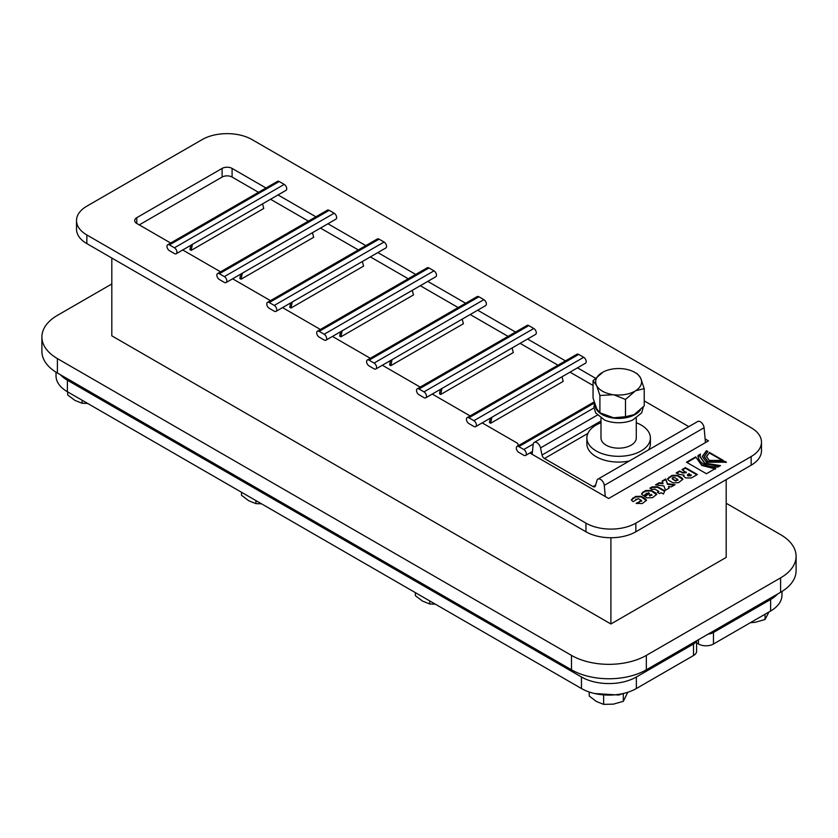 <?xml version="1.0" encoding="UTF-8"?>
<svg xmlns="http://www.w3.org/2000/svg" width="838" height="838" viewBox="0 0 838 838"><rect width="100%" height="100%" fill="white"/><g stroke="black" fill="none" stroke-linecap="round" stroke-linejoin="round"><path stroke-width="1.26" d="M491.864 417.272L490.639 423.274L489.392 422.551L490.282 418.193M490.639 423.274L563.22 381.363L561.994 376.786M473.899 420.686A3.53 2.043 60 0 1 476.204 423.798A3.53 2.043 60 0 1 475.67 426.626L585.469 363.231A3.53 2.043 -120 0 0 586.003 360.403A3.53 2.043 -120 0 0 583.698 357.302L473.899 420.686L468.913 417.806L578.712 354.411A3.53 2.043 -120 0 0 576.942 354.244L467.143 417.638A3.53 2.043 60 0 1 468.913 417.806M578.712 354.411L583.698 357.302M475.67 426.626A3.53 2.043 60 0 1 473.899 426.458L468.913 423.567A3.53 2.043 60 0 1 466.609 420.466A3.53 2.043 60 0 1 467.143 417.638M593.053 385.459L570.008 372.156M441.951 388.465L440.725 394.457L439.479 393.734L440.369 389.377M440.725 394.457L513.306 352.557L512.081 347.969M423.986 391.88A3.53 2.043 60 0 1 426.301 394.981A3.53 2.043 60 0 1 425.756 397.809L535.555 334.425A3.53 2.043 -120 0 0 536.1 331.597A3.53 2.043 -120 0 0 533.796 328.486L423.986 391.88L419 388.989L528.799 325.605A3.53 2.043 -120 0 0 527.039 325.427L417.24 388.822A3.53 2.043 60 0 1 419 388.989M528.799 325.605L533.796 328.486M425.756 397.809A3.53 2.043 60 0 1 423.986 397.641L419 394.761A3.53 2.043 60 0 1 416.696 391.65A3.53 2.043 60 0 1 417.24 388.822M557.961 365.2L520.105 343.339M392.048 359.649L390.822 365.64L389.576 364.928L390.466 360.56M390.822 365.64L463.404 323.74L462.178 319.152M374.083 363.064A3.53 2.043 60 0 1 376.388 366.175A3.53 2.043 60 0 1 375.843 369.003L485.642 305.608A3.53 2.043 -120 0 0 486.187 302.78A3.53 2.043 -120 0 0 483.882 299.669L374.083 363.064L369.087 360.183L478.896 296.788A3.53 2.043 -120 0 0 477.126 296.61L367.327 360.005A3.53 2.043 60 0 1 369.087 360.183M478.896 296.788L483.882 299.669M375.843 369.003A3.53 2.043 60 0 1 374.083 368.825L369.087 365.944A3.53 2.043 60 0 1 366.782 362.833A3.53 2.043 60 0 1 367.327 360.005M508.048 336.384L470.191 314.533M412.265 290.346L413.49 294.924L340.909 336.824L339.662 336.111L340.553 331.743M342.134 330.832L340.909 336.824M324.17 334.247A3.53 2.043 60 0 1 326.474 337.358A3.53 2.043 60 0 1 325.94 340.186L435.739 276.791A3.53 2.043 -120 0 0 436.273 273.963A3.53 2.043 -120 0 0 433.969 270.852L324.17 334.247L319.184 331.366L428.983 267.971A3.53 2.043 -120 0 0 427.212 267.793L317.413 331.188A3.53 2.043 60 0 1 319.184 331.366M428.983 267.971L433.969 270.852M325.94 340.186A3.53 2.043 60 0 1 324.17 340.008L319.184 337.127A3.53 2.043 60 0 1 316.879 334.016A3.53 2.043 60 0 1 317.413 331.188M458.145 307.567L420.278 285.716M408.232 278.761L370.375 256.899M292.232 302.015L290.996 308.017L289.749 307.295L290.65 302.927M290.996 308.017L363.587 266.107L362.351 261.529M274.267 305.43A3.53 2.043 60 0 1 276.571 308.541A3.53 2.043 60 0 1 276.027 311.369L385.826 247.975A3.53 2.043 -120 0 0 386.37 245.146A3.53 2.043 -120 0 0 384.066 242.035L274.267 305.43L269.27 302.549L379.069 239.155A3.53 2.043 -120 0 0 377.31 238.977L267.511 302.371A3.53 2.043 60 0 1 269.27 302.549M379.069 239.155L384.066 242.035M276.027 311.369A3.53 2.043 60 0 1 274.267 311.191L269.27 308.311A3.53 2.043 60 0 1 266.966 305.2A3.53 2.043 60 0 1 267.511 302.371M242.318 273.198L241.093 279.201L239.846 278.478L240.736 274.11M241.093 279.201L313.674 237.29L312.448 232.713M224.354 276.613A3.53 2.043 60 0 1 226.658 279.724A3.53 2.043 60 0 1 226.113 282.553L335.923 219.158A3.53 2.043 -120 0 0 336.457 216.33A3.53 2.043 -120 0 0 334.153 213.219L224.354 276.613L219.357 273.733L329.166 210.338A3.53 2.043 -120 0 0 327.396 210.17L217.597 273.555A3.53 2.043 60 0 1 219.357 273.733M329.166 210.338L334.153 213.219M226.113 282.553A3.53 2.043 60 0 1 224.354 282.375L219.357 279.494A3.53 2.043 60 0 1 217.052 276.383A3.53 2.043 60 0 1 217.597 273.555M358.329 249.944L320.462 228.083M192.405 244.382L191.179 250.384L189.933 249.661L190.823 245.304M191.179 250.384L263.761 208.473L262.535 203.896M174.44 247.797A3.53 2.043 60 0 1 176.745 250.908A3.53 2.043 60 0 1 176.21 253.736L286.009 190.341A3.53 2.043 -120 0 0 286.554 187.513A3.53 2.043 -120 0 0 284.239 184.412L174.44 247.797L169.454 244.916L279.253 181.521A3.53 2.043 -120 0 0 277.493 181.354L167.684 244.748A3.53 2.043 60 0 1 169.454 244.916M279.253 181.521L284.239 184.412M176.21 253.736A3.53 2.043 60 0 1 174.44 253.568L169.454 250.677A3.53 2.043 60 0 1 167.15 247.577A3.53 2.043 60 0 1 167.684 244.748M308.415 221.127L270.559 199.266M258.502 192.311L232.084 177.059L232.084 168.417A7.06 4.075 0 0 0 222.101 168.417L222.101 177.059A7.06 4.075 180 0 1 232.084 177.059M222.101 177.059L139.255 224.888M529.836 452.981L605.308 496.557L604.261 485.38A5.29 3.059 -120 0 0 601.778 480.352A5.29 3.059 -120 0 0 597.903 479.137A5.29 3.059 -120 0 0 596.939 480.488L595.441 485.862A3.53 2.043 -120 0 1 594.802 486.763A3.53 2.043 -120 0 1 593.032 486.595L544.428 458.522L587.857 433.445M600.993 420.98L542.018 455.024A3.53 2.043 -120 0 0 544.428 458.522M542.018 455.024L540.52 447.911A5.29 3.059 -120 0 0 534.267 442.401A5.29 3.059 -120 0 0 533.188 444.35L532.151 454.322M640.431 409.929A23.506 13.576 180 0 1 614.191 418.172A23.506 13.576 180 0 1 595.127 404.89M643.343 406.922L641.657 412.851L632.69 420.048A23.506 13.576 180 0 1 604.586 420.048L595.629 412.872L593.933 406.954L594.592 403.298M613.615 417.774L599.903 412.778L599.903 395.484L613.615 394.719L625.494 399.443L635.529 390.77L644.223 388.633L644.223 405.917L634.188 414.59L625.494 416.727L613.615 417.774A22.961 13.251 0 0 0 634.188 414.59M644.223 388.633L640.546 377.833A22.961 13.251 180 0 0 634.869 372.418A22.961 13.251 180 0 0 625.494 369.139L623.661 368.856A22.961 13.251 180 0 0 603.088 372.041L593.053 380.714L593.053 397.998L596.729 408.797L599.903 412.778L602.407 414.213A22.961 13.251 0 0 0 611.782 417.492M625.494 399.443L625.494 416.727M593.053 380.714L596.729 385.742L599.903 395.484M640.546 377.833L637.372 373.853L634.869 372.418M596.237 384.684A22.961 13.251 180 0 1 601.747 372.816M641.039 378.891A22.961 13.251 180 0 1 635.529 390.77M611.782 394.436A22.961 13.251 180 0 1 596.729 385.742M634.188 391.545A22.961 13.251 180 0 1 613.615 394.719M636.283 418.152L636.283 437.981A17.65 10.192 180 0 1 625.389 447.387A17.65 10.192 180 0 1 606.157 445.188A17.65 10.192 180 0 1 600.993 437.981L600.993 418.152M600.993 422.729A31.76 18.342 0 0 0 586.872 437.981A31.76 18.342 0 0 0 596.174 450.949A31.76 18.342 0 0 0 630.794 454.919A31.76 18.342 0 0 0 650.403 437.981A31.76 18.342 0 0 0 636.283 422.729M629.286 461.015A31.76 18.342 180 0 1 596.174 456.71A31.76 18.342 180 0 1 586.872 443.742L586.872 437.981M650.403 437.981L650.403 443.742A31.76 18.342 180 0 1 648.56 449.891M644.244 400.899L688.836 426.636M597.903 479.137L697.719 421.514A5.29 3.059 60 0 1 701.595 422.729A5.29 3.059 60 0 1 704.088 427.747L705.47 442.6M605.308 496.557L608.66 498.495L708.477 440.861L705.125 438.923M770.614 611.017L713.463 644.013L713.463 632.481L770.614 599.495L770.614 611.017A38.82 22.416 0 0 0 781.98 595.169L781.98 591.45M698.494 639.687L698.494 644.013A10.59 6.117 0 0 0 713.463 644.013M698.494 644.013L696.608 642.914M750.345 622.718L755.216 622.299L765.052 619.492L769.001 611.95M765.052 614.223L765.052 619.492M713.463 632.481A10.59 6.117 180 0 1 708.079 634.157M777.549 594.048A38.82 22.416 180 0 1 770.614 599.495M589.229 691.999L589.229 696.053L596.426 701.5L603.632 704.37L613.468 704.13L623.315 701.322L627.809 692.251M623.315 693.497L623.315 701.322M603.632 695.928L603.632 704.37M696.388 640.902A10.59 6.117 180 0 1 693.508 644.013L693.508 655.536A10.59 6.117 0 0 0 696.608 651.21L696.608 640.777M693.508 655.536L636.356 688.532L636.356 676.999A38.82 22.416 180 0 1 581.457 676.999L581.457 688.532A38.82 22.416 0 0 0 636.356 688.532M581.457 688.532L67.386 391.734L67.386 380.211A38.82 22.416 180 0 1 60.451 374.764M56.02 372.166L56.02 375.885A38.82 22.416 0 0 0 67.386 391.734M415.376 592.644L415.376 595.682L422.572 601.118L429.779 603.999L435.331 604.167M429.779 600.961L429.779 603.999M241.522 492.273L241.522 495.3L248.729 500.747L255.925 503.628L261.477 503.795M255.925 500.59L255.925 503.628M67.668 391.901L67.668 394.928L74.875 400.375L82.082 403.246L87.623 403.424M82.082 400.218L82.082 403.246M41.9 336.981L41.9 351.394A52.941 30.566 0 0 0 57.403 373.004L57.403 358.591A52.941 30.566 180 0 1 41.9 336.981A52.941 30.566 180 0 1 57.403 315.371L111.81 283.967M726.19 503.25L780.597 534.654A52.941 30.566 180 0 1 796.1 556.264A52.941 30.566 180 0 1 780.597 577.874L646.339 655.389A52.941 30.566 180 0 1 571.474 655.389L571.474 669.803L57.403 373.004M780.597 577.874L780.597 592.288A52.941 30.566 0 0 0 796.1 570.678L796.1 556.264M780.597 592.288L646.339 669.803L646.339 655.389M571.474 669.803A52.941 30.566 0 0 0 646.339 669.803M533.23 444.067L523.813 449.503A3.53 2.043 60 0 1 526.117 452.614A3.53 2.043 60 0 1 525.573 455.443A3.53 2.043 60 0 1 523.813 455.264L518.816 452.384A3.53 2.043 60 0 1 516.512 449.273A3.53 2.043 60 0 1 517.056 446.445A3.53 2.043 60 0 1 518.816 446.623L594.477 402.942M523.813 449.503L518.816 446.623M683.567 476.34L684.133 475.125L679.01 474.339L676.14 472.967L679.566 470.998L682.582 473.009L686.312 472.684L681.975 469.605L685.411 467.614L697.363 474.518L691.392 477.964L685.526 477.911L683.515 476.047L684.133 475.125M682.467 469.888L685.411 468.191L696.86 474.8M676.758 473.187L679.566 471.574M687.893 474.329L688.04 475.984L687.893 474.905L688.04 475.984L691.203 475.513L689.025 473.68L687.893 474.329L688.04 475.408L691.203 474.937M685.411 467.614L685.411 468.191M679.566 470.998L682.582 472.433L686.312 472.108M681.074 471.647L681.074 472.223M706.434 450.687L707.911 451.535L704.349 456.48L707.869 461.382L724.922 461.361L726.399 462.209L706.424 462.22L702.296 456.459L706.434 450.687L707.419 451.829M702.307 456.741L706.434 451.263M724.922 461.361L725.886 462.492M704.36 456.762L707.869 461.958L724.922 461.937M700.013 456.741L704.821 463.718L719.245 466.347M697.97 456.741L700.254 454.825M697.96 456.448L698.033 455.537L700.526 454.091L700.013 456.459L704.821 463.142L720.512 465.603L717.988 467.059C705.261 466.735 698.599 462.89 698.033 455.537L698.033 456.113M639.562 501.375L641.29 500.349L638.294 498.62L633.119 501.606L632.47 501.229L631.349 499.762L635.518 496.421L641.07 496.274L645.386 498.757L646.517 500.234L642.337 503.575L636.136 503.345L641.29 500.925M636.094 499.312L636.094 499.888M635.948 499.595L635.948 499.019L636.545 499.637M631.381 500.045L635.518 496.997L641.07 496.85L646.475 500.527M641.29 500.349L641.719 501.239M636.639 503.638L639.562 501.952M650.372 488.418L652.069 487.444L657.61 487.297L664.628 491.351M657.799 492.608L658.878 491.403L654.845 489.067L652.163 489.434L649.869 488.135L652.069 486.868L657.61 486.721L664.796 490.869L663.413 494.022L661.151 492.713L659.569 493.624L657.296 492.315L658.878 491.403M642.935 492.147L645.721 490.534L651.262 490.377L655.588 492.87L656.709 494.347L652.53 497.688L646.988 497.835L644.359 496.326L649.534 493.341L648.497 492.734L643.322 495.719L641.541 493.875L642.935 492.147L642.935 492.723L645.721 491.11L651.262 490.963L656.667 494.64M651.493 494.462L649.24 495.185L651.493 494.462L651.933 495.363M649.24 495.185L649.743 496.054L651.493 495.038M641.583 494.158L642.935 492.723M646.308 493.435L646.297 494.001M646.161 493.718L646.161 493.142L646.747 493.75M649.534 493.341L644.862 496.609M668.462 486.511L669.164 488.083L665.498 490.199L663.885 485.935L655.525 484.867L659.286 482.698L662.952 483.159L662.062 481.096L665.728 478.98L667.498 483.746L675.03 484.699L671.269 486.868L668.462 486.511L668.965 488.198M662.261 481.557L665.728 479.556L667.498 484.322L674.213 485.171M656.343 484.972L659.286 483.275L662.952 483.736L662.952 483.159M667.498 483.746L667.498 484.322M665.728 478.98L665.728 479.556M659.286 482.698L659.286 483.275M667.582 479.147L671.908 475.994L677.45 475.837L682.855 479.514M668.661 480.342L667.54 478.865L671.908 475.418L677.45 475.261L681.765 477.754L682.897 479.231L678.529 482.678L672.987 482.824L668.661 480.342M675.742 480.467L677.67 479.346L674.674 477.618L672.684 477.587L672.746 478.739L675.742 481.043L677.67 479.923M678.099 480.237L677.67 479.346M672.684 477.587L672.746 479.315L672.684 478.163L672.746 479.315L675.742 481.043M706.444 456.7L709.336 452.939L722.754 460.691M709.336 452.363L723.267 460.408L709.304 460.429L706.434 456.417L709.336 452.939M695.697 456.888L701.773 464.901L715.662 468.411L706.434 473.732L686.469 462.209L695.697 456.888L701.773 465.478L715.662 468.987M686.971 462.503L695.697 457.464M585.951 523.132L86.848 234.975A35.29 20.374 180 0 1 76.52 220.572A35.29 20.374 180 0 1 86.848 206.158L202.147 139.6A35.29 20.374 180 0 1 252.049 139.6L751.152 427.747A35.29 20.374 180 0 1 761.48 442.16A35.29 20.374 180 0 1 751.152 456.563L635.853 523.132A35.29 20.374 180 0 1 585.951 523.132L585.951 531.774L86.848 243.617L86.848 234.975M577.497 367.84L595.378 378.158M517.978 444.905A3.174 1.833 0 0 0 517.884 445.324A3.174 1.833 0 0 0 518.041 445.879L518.062 444.444A3.53 2.043 180 0 1 517.978 444.905L517.978 445.743M482.175 422.876L517.036 442.998A3.53 2.043 180 0 1 518.062 444.444M470.118 415.92L432.261 394.059M420.215 387.104L382.348 365.242M370.302 358.287L332.445 336.426M320.388 329.47L282.532 307.609M270.485 300.653L232.618 278.792M220.572 271.837L182.715 249.986M170.669 243.03L136.762 223.453A7.06 4.075 0 0 1 134.698 220.572A7.06 4.075 0 0 1 136.762 217.691L222.101 168.417M232.084 168.417L265.992 187.984M278.038 194.95L315.905 216.801M327.951 223.756L365.808 245.618M377.865 252.573L415.721 274.435M427.768 281.39L465.635 303.251M477.681 310.207L515.538 332.068M527.584 339.023L565.451 360.874M571.474 655.389L57.403 358.591M726.19 479.619L726.19 557.417L610.902 623.985L111.81 335.829L111.81 258.031M76.52 220.572L76.52 229.214A35.29 20.374 0 0 0 86.848 243.617M751.152 456.563L751.152 465.205A35.29 20.374 0 0 0 761.48 450.802L761.48 442.16M751.152 465.205L635.853 531.774L635.853 523.132M585.951 531.774A35.29 20.374 0 0 0 635.853 531.774M610.902 623.985L610.902 537.745M67.386 380.211L581.457 676.999M636.356 676.999L693.508 644.013M597.326 415.114L540.52 447.911M595.661 485.076L593.032 486.595M704.088 427.747L604.261 485.38M690.292 475.46L690.292 476.036M682.582 472.433L682.582 473.009M632.732 498.034L632.732 498.61M635.518 496.421L635.518 496.997M641.07 496.274L641.07 496.85M645.386 498.757L645.386 499.333M652.069 486.868L652.069 487.444M657.61 486.721L657.61 487.297M645.721 490.534L645.721 491.11M651.262 490.377L651.262 490.963M655.588 492.87L655.588 493.446M649.743 495.478L649.743 496.054M668.923 477.136L668.923 477.712M671.908 475.418L671.908 475.994M677.45 475.261L677.45 475.837M681.765 477.754L681.765 478.33M701.773 464.901L701.773 465.478M136.762 217.691L136.762 223.453M593.974 407.928L534.267 442.401M623.084 693.55L618.748 695.027L594.729 693.55M517.056 446.445L594.163 401.926M532.444 451.473L525.573 455.443M687.464 474.821L687.464 475.397M704.349 457.056L704.349 456.48M700.013 457.035L700.013 456.459M672.191 478.142L672.191 478.718"/></g></svg>
